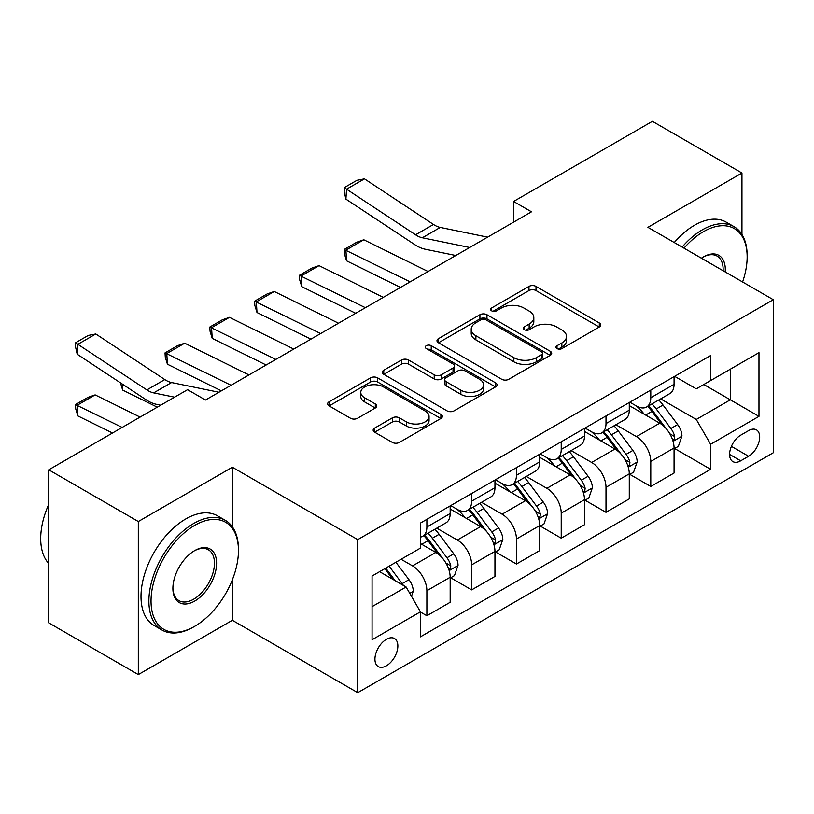 <?xml version="1.0" encoding="UTF-8"?>
<svg xmlns="http://www.w3.org/2000/svg" width="814" height="814" viewBox="0 0 814 814"><rect width="100%" height="100%" fill="white"/><g stroke="black" fill="none" stroke-linecap="round" stroke-linejoin="round"><path stroke-width="1.22" d="M557.02 348.575A3.48 2.015 0 0 0 561.945 348.575L599.308 327.004A4.976 2.869 0 0 0 600.763 324.979A4.976 2.869 0 0 0 599.308 322.944L536.009 286.406A4.976 2.869 0 0 0 528.978 286.406L491.615 307.977A3.48 2.015 0 0 0 490.598 309.401A3.48 2.015 0 0 0 491.615 310.816A3.48 2.015 0 0 0 496.54 310.816L501.373 308.028A15.914 9.188 0 0 1 523.88 308.028L529.161 311.07A15.914 9.188 0 0 1 533.821 317.572A15.914 9.188 0 0 1 529.161 324.064L524.318 326.852A3.48 2.015 0 0 0 523.3 328.276A3.48 2.015 0 0 0 524.318 329.701A3.48 2.015 0 0 0 529.242 329.701L534.076 326.902A15.914 9.188 0 0 1 556.583 326.902L561.864 329.955A15.914 9.188 0 0 1 566.524 336.447A15.914 9.188 0 0 1 561.864 342.948L557.02 345.736A3.48 2.015 0 0 0 556.003 347.161A3.48 2.015 0 0 0 557.02 348.575L557.02 345.736M386.406 665.791A16.209 9.361 120 0 0 396.988 651.505A16.209 9.361 120 0 0 394.505 638.522A16.209 9.361 120 0 0 386.406 639.316A16.209 9.361 120 0 0 375.814 653.601A16.209 9.361 120 0 0 378.296 666.595A16.209 9.361 120 0 0 386.406 665.791M374.613 428.113A4.976 2.869 0 0 0 373.158 430.138A4.976 2.869 0 0 0 374.613 432.173L392.368 442.419A4.976 2.869 0 0 0 399.399 442.419L440.893 418.467A4.976 2.869 0 0 0 442.348 416.432A4.976 2.869 0 0 0 440.893 414.407L377.604 377.859A4.976 2.869 0 0 0 370.574 377.859L329.08 401.821A4.976 2.869 0 0 0 327.615 403.846A4.976 2.869 0 0 0 329.08 405.881L350.529 418.264A4.976 2.869 0 0 0 357.56 418.264L375.315 408.007A4.976 2.869 0 0 0 376.77 405.983A4.976 2.869 0 0 0 375.315 403.948L364.682 397.812A13.299 7.682 0 0 1 360.785 392.379A13.299 7.682 0 0 1 368.996 385.287A13.299 7.682 0 0 1 383.496 386.945L425.162 411.009A13.299 7.682 0 0 1 429.059 416.432A13.299 7.682 0 0 1 420.848 423.534A13.299 7.682 0 0 1 406.349 421.866L399.399 417.857A4.976 2.869 0 0 0 392.368 417.857L374.613 428.113L374.613 432.173M232.356 467.236L138.319 521.53L48.759 469.82L48.759 622.873L138.319 674.582L232.356 620.288L357.743 692.683L357.743 539.631L232.356 467.236L232.356 526.831M741.951 234.483L741.951 173.026L647.913 227.32L773.3 299.705L357.743 539.631M741.951 173.026L652.39 121.317L513.573 201.465L513.573 222.151M48.759 469.82L187.576 389.682L205.494 400.02L531.491 211.803L513.573 201.465M501.729 379.283A4.976 2.869 0 0 0 508.76 379.283L550.254 355.331A4.976 2.869 0 0 0 551.709 353.296A4.976 2.869 0 0 0 550.254 351.272L486.965 314.723A4.976 2.869 0 0 0 479.924 314.723L438.431 338.685A4.976 2.869 0 0 0 436.976 340.71A4.976 2.869 0 0 0 438.431 342.745L501.729 379.283M427.696 349.328A3.48 2.015 0 0 1 431.227 349.827L431.227 345.685L495.573 382.834A4.976 2.869 0 0 1 497.028 384.869A4.976 2.869 0 0 1 495.573 386.894L454.08 410.856A4.976 2.869 0 0 1 447.049 410.856L383.76 374.308L383.76 370.248A4.976 2.869 0 0 0 382.295 372.283A4.976 2.869 0 0 0 383.76 374.308M383.76 370.248L401.516 360.002A4.976 2.869 0 0 1 408.547 360.002L434.218 374.816A4.976 2.869 0 0 0 441.249 374.816L453.032 368.02A4.976 2.869 0 0 0 454.487 365.985A4.976 2.869 0 0 0 453.032 363.96L426.302 348.524A3.48 2.015 0 0 1 425.284 347.11A3.48 2.015 0 0 1 427.431 345.248A3.48 2.015 0 0 1 431.227 345.685M748.585 430.626L740.699 435.185A15.71 9.066 120 0 0 730.443 449.023A15.71 9.066 120 0 0 732.844 461.609A15.71 9.066 120 0 0 740.699 460.826L748.585 456.278A15.71 9.066 120 0 0 758.841 442.44A15.71 9.066 120 0 0 756.43 429.853A15.71 9.066 120 0 0 748.585 430.626M357.743 692.683L773.3 452.757L773.3 299.705M674.603 376.333L696.275 388.848L710.612 380.576L710.612 355.555L420.431 523.076L420.431 548.107L372.069 576.027L372.069 639.733L420.431 611.813L420.431 636.843L710.612 469.312L710.612 444.281L696.275 419.464L660.663 398.901M710.612 380.576L758.974 352.655L758.974 416.361L710.612 444.281M138.319 521.53L138.319 674.582M703.805 384.503L730.311 399.816L730.311 369.2L758.974 352.655M696.275 419.464L730.311 399.816L758.974 416.361M372.069 606.644L406.105 586.996L379.599 571.682M420.431 612.016L426.882 615.74L426.882 590.72A20.269 11.701 -120 0 0 412.556 565.893L401.088 559.279M426.882 615.74L450.173 602.299L450.173 577.268A20.269 11.701 -120 0 0 435.836 552.452L420.431 543.559M450.702 577.787L471.662 589.885L471.662 564.865A20.269 11.701 -120 0 0 457.336 540.038L436.762 528.164M471.662 589.885L494.953 576.444L494.953 551.414A20.269 11.701 -120 0 0 480.616 526.597L450.173 509.015M495.482 551.933L516.442 564.031L516.442 539.01A20.269 11.701 -120 0 0 502.116 514.194L481.542 502.309M516.442 564.031L539.723 550.59L539.723 525.569A20.269 11.701 -120 0 0 525.396 500.742L494.953 483.16M540.262 526.078L561.222 538.186L561.222 513.156A20.269 11.701 -120 0 0 546.896 488.339L526.322 476.455M561.222 538.186L584.503 524.735L584.503 499.715A20.269 11.701 -120 0 0 570.176 474.888L539.723 457.315M585.042 500.223L606.003 512.332L606.003 487.301A20.269 11.701 -120 0 0 591.676 462.484L571.102 450.6M606.003 512.332L629.283 498.88L629.283 473.86A20.269 11.701 -120 0 0 614.957 449.033L584.503 431.461M629.822 474.379L650.783 486.477L650.783 461.446A20.269 11.701 -120 0 0 636.456 436.63L615.883 424.745M650.783 486.477L674.063 473.026L674.063 448.005A20.269 11.701 -120 0 0 659.737 423.188L629.283 405.606M629.822 402.187L636.456 406.013A20.269 11.701 -120 0 0 646.581 407.02A20.269 11.701 -120 0 0 650.783 397.741L650.783 390.089M585.042 428.042L591.676 431.868A20.269 11.701 -120 0 0 601.8 432.875A20.269 11.701 -120 0 0 606.003 423.595L606.003 415.944M540.262 453.897L546.896 457.722A20.269 11.701 -120 0 0 557.02 458.73A20.269 11.701 -120 0 0 561.222 449.45L561.222 441.799M495.482 479.751L502.116 483.577A20.269 11.701 -120 0 0 512.24 484.584A20.269 11.701 -120 0 0 516.442 475.305L516.442 467.653M450.702 505.606L457.336 509.432A20.269 11.701 -120 0 0 467.47 510.439A20.269 11.701 -120 0 0 471.662 501.159L471.662 493.508M674.603 448.524L710.612 469.312M646.581 407.02L669.871 393.579A20.269 11.701 -120 0 0 674.063 384.3L674.063 376.648M601.8 432.875L625.091 419.434A20.269 11.701 -120 0 0 629.283 410.154L629.283 402.503M557.02 458.73L580.311 445.289A20.269 11.701 -120 0 0 584.503 436.009L584.503 428.357M512.24 484.584L535.531 471.133A20.269 11.701 -120 0 0 539.723 461.864L539.723 454.212M467.47 510.439L490.75 496.988A20.269 11.701 -120 0 0 494.953 487.718L494.953 480.057M420.431 537.108A20.269 11.701 -120 0 0 422.69 536.284L445.97 522.842A20.269 11.701 -120 0 0 450.173 513.563L450.173 505.911M422.69 536.284A20.269 11.701 -120 0 0 426.882 527.014L426.882 519.363M406.105 586.996L420.431 611.813M232.356 620.288L232.356 579.802M558.414 349.074L561.864 347.079A15.914 9.188 0 0 0 566.524 340.588L566.524 336.447M533.821 317.572L533.821 321.703A15.914 9.188 0 0 1 529.161 328.205L525.712 330.189M599.246 327.045L536.009 290.537A4.976 2.869 0 0 0 528.978 290.537L493.009 311.304M550.193 355.362L486.965 318.864A4.976 2.869 0 0 0 479.924 318.864L438.502 342.775M541.463 354.721A3.48 2.015 0 0 0 542.48 353.296A3.48 2.015 0 0 0 541.463 351.882L485.907 319.8A3.48 2.015 0 0 0 480.982 319.8L475.885 322.741A15.914 9.188 0 0 0 471.225 329.243A15.914 9.188 0 0 0 475.885 335.734L513.858 357.661A15.914 9.188 0 0 0 536.365 357.661L541.463 354.721L541.463 358.852A3.48 2.015 0 0 0 542.48 357.438L542.48 353.296M471.225 329.243L471.225 333.374A15.914 9.188 0 0 0 475.885 339.876L475.885 335.734M541.463 358.852L536.365 361.803A15.914 9.188 0 0 1 513.858 361.803L475.885 339.876M383.821 374.348L401.516 364.133L401.516 360.002M454.487 365.985L454.487 370.126A4.976 2.869 0 0 1 453.032 372.151L441.249 378.958A4.976 2.869 0 0 1 434.218 378.958L408.547 364.133A4.976 2.869 0 0 0 401.516 364.133M431.227 349.827L495.512 386.935M460.856 390.201A13.299 7.682 0 0 0 475.345 391.86A13.299 7.682 0 0 0 483.557 384.768A13.299 7.682 0 0 0 479.66 379.334L464.987 370.858A4.976 2.869 0 0 0 457.946 370.858L446.174 377.655A4.976 2.869 0 0 0 444.719 379.69A4.976 2.869 0 0 0 446.174 381.725L460.856 390.201L460.856 394.332A13.299 7.682 0 0 0 475.345 396.001A13.299 7.682 0 0 0 483.557 388.899L483.557 384.768M444.719 379.69L444.719 383.832A4.976 2.869 0 0 0 446.174 385.856L446.174 381.725M460.856 394.332L446.174 385.856M429.059 416.432L429.059 420.573A13.299 7.682 0 0 1 420.848 427.665A13.299 7.682 0 0 1 406.349 426.007L399.399 421.998A4.976 2.869 0 0 0 392.368 421.998L374.674 432.203M360.785 392.379L360.785 396.52A13.299 7.682 0 0 0 364.682 401.943L364.682 397.812M375.254 408.048L364.682 401.943M440.832 418.508L377.604 382A4.976 2.869 0 0 0 370.574 382L329.141 405.921M674.063 448.829L678.367 446.347L681.949 436.009A13.421 7.753 -120 0 0 677.665 424.572L663.023 405.036A38.757 22.375 -120 0 0 658.801 399.969M363.817 239.774L345.909 250.112L346.55 260.806L344.403 253.754L344.139 249.481L356.685 242.236L363.817 239.774L428.083 271.51M644.24 414.234A38.757 22.375 -120 0 0 636.304 405.932M344.139 249.481L410.164 281.848M400.488 287.434L346.55 260.806M672.842 440.608L674.409 438.919L674.704 436.579A13.421 7.753 -120 0 0 670.858 428.5L656.216 408.964A38.757 22.375 -120 0 0 651.994 403.897M648.382 405.983A32.173 18.569 60 0 1 653.662 411.986L666.056 428.52M647.69 406.379A38.757 22.375 60 0 1 651.922 411.446L661.65 424.44M469.698 247.476L422.344 237.769A25.336 14.621 60 0 1 415.557 234.788L346.55 189.184L345.909 199.125L414.916 244.729A37.993 21.937 -120 0 0 425.091 249.196L455.809 255.494M487.606 237.139L440.262 227.421A25.336 14.621 60 0 1 433.475 224.45L364.469 178.846L346.55 189.184L344.403 187.546L356.939 180.311L364.469 178.846M345.909 199.125L344.139 191.524L344.403 187.546M629.283 474.684L633.587 472.201L637.169 461.864A13.421 7.753 -120 0 0 632.885 450.427L618.243 430.891A38.757 22.375 -120 0 0 614.021 425.824M319.037 265.629L301.129 275.966L301.77 286.66L299.623 279.609L299.359 275.325L311.904 268.091L319.037 265.629L383.302 297.364M599.46 440.089A38.757 22.375 -120 0 0 591.524 431.786M299.359 275.325L365.384 307.702M355.708 313.288L301.77 286.66M628.062 466.463L629.629 464.774L629.924 462.433A13.421 7.753 -120 0 0 626.078 454.354L611.436 434.818A38.757 22.375 -120 0 0 607.213 429.751M603.601 431.837A32.173 18.569 60 0 1 608.882 437.84L621.275 454.375M602.909 432.234A38.757 22.375 60 0 1 607.142 437.301L616.87 450.295M584.503 500.539L588.807 498.056L592.389 487.718A13.421 7.753 -120 0 0 588.105 476.282L573.463 456.746A38.757 22.375 -120 0 0 569.24 451.678M274.257 291.483L256.349 301.821L256.99 312.515L254.843 305.464L254.589 301.18L267.124 293.946L274.257 291.483L338.522 323.219M554.68 465.944A38.757 22.375 -120 0 0 546.743 457.641M254.589 301.18L320.604 333.557M310.928 339.143L256.99 312.515M583.282 492.317L584.849 490.628L585.144 488.288A13.421 7.753 -120 0 0 581.298 480.209L566.656 460.673A38.757 22.375 -120 0 0 562.433 455.606M558.821 457.692A32.173 18.569 60 0 1 564.102 463.695L576.495 480.229M558.129 458.089A38.757 22.375 60 0 1 562.362 463.156L572.089 476.149M539.723 526.393L544.027 523.911L547.608 513.563A13.421 7.753 -120 0 0 543.325 502.136L528.683 482.6A38.757 22.375 -120 0 0 524.46 477.533M229.477 317.338L211.569 327.676L212.21 338.359L210.063 331.308L209.809 327.035L222.344 319.8L229.477 317.338L293.742 349.064M509.9 491.798A38.757 22.375 -120 0 0 501.963 483.496M209.809 327.035L275.824 359.412M266.147 364.998L212.21 338.359M538.502 518.172L540.069 516.483L540.364 514.143A13.421 7.753 -120 0 0 536.518 506.064L521.876 486.528A38.757 22.375 -120 0 0 517.653 481.461M514.041 483.547A32.173 18.569 60 0 1 519.322 489.55L531.715 506.084M513.349 483.943A38.757 22.375 60 0 1 517.582 489.011L527.309 501.994M494.953 552.248L499.247 549.765L502.828 539.417A13.421 7.753 -120 0 0 498.544 527.991L483.903 508.445A38.757 22.375 -120 0 0 479.68 503.388M184.697 343.193L166.789 353.53L167.43 364.214L165.283 357.163L165.028 352.889L177.564 345.655L184.697 343.193L248.962 374.918M465.12 517.653A38.757 22.375 -120 0 0 457.183 509.35M165.028 352.889L231.044 385.266M221.367 390.852L167.43 364.214M493.722 544.027L495.288 542.338L495.584 539.997A13.421 7.753 -120 0 0 491.737 531.918L477.096 512.382A38.757 22.375 -120 0 0 472.873 507.315M469.261 509.401A32.173 18.569 60 0 1 474.542 515.404L486.935 531.939M468.569 509.798A38.757 22.375 60 0 1 472.802 514.865L482.529 527.848M742.592 281.98A61.813 35.684 120 0 0 747.15 256.898A61.813 35.684 120 0 0 703.438 231.664A61.813 35.684 120 0 0 684.004 248.148M682.132 247.069A63.329 36.559 -60 0 1 702.37 229.802A63.329 36.559 -60 0 1 734.035 226.658A63.329 36.559 -60 0 1 747.15 255.657L747.15 256.898M701.393 258.191A30.901 17.847 -60 0 1 703.438 256.898L703.438 256.898A30.901 17.847 -60 0 1 725.203 271.937M674.246 242.521A63.329 36.559 -60 0 1 694.484 225.254A63.329 36.559 -60 0 1 726.149 222.11L734.035 226.658M723.117 270.736A29.385 16.962 120 0 0 717.063 256.064A29.385 16.962 120 0 0 702.899 257.214M193.671 626.912L194.739 626.292A61.813 35.684 120 0 0 238.451 550.59A61.813 35.684 120 0 0 194.739 525.356A61.813 35.684 120 0 0 151.038 601.058A61.813 35.684 120 0 0 194.739 626.292L193.671 626.912A63.329 36.559 -60 0 1 162.006 630.046A63.329 36.559 -60 0 1 152.299 579.303A63.329 36.559 -60 0 1 193.671 523.494A63.329 36.559 -60 0 1 225.336 520.36A63.329 36.559 -60 0 1 238.451 549.348L238.451 550.59M194.739 601.058A30.901 17.847 -60 0 1 172.894 588.441A30.901 17.847 -60 0 1 194.739 550.59L194.739 550.59A30.901 17.847 -60 0 1 216.595 563.207A30.901 17.847 -60 0 1 194.739 601.058M172.894 587.81A29.385 16.962 120 0 0 178.978 600.651A29.385 16.962 120 0 0 193.671 599.196A29.385 16.962 120 0 0 212.861 573.3A29.385 16.962 120 0 0 208.364 549.755A29.385 16.962 120 0 0 194.2 550.915M162.006 630.046L154.121 625.498A63.329 36.559 -60 0 1 144.414 574.755A63.329 36.559 -60 0 1 185.785 518.945A63.329 36.559 -60 0 1 217.45 515.811L225.336 520.36M48.759 563.532A63.329 36.559 -60 0 1 48.759 504.344M450.173 578.103L454.466 575.62L458.048 565.272A13.421 7.753 -120 0 0 453.764 553.846L439.122 534.299A38.757 22.375 -120 0 0 434.9 529.242M122.293 384.025L122.649 390.069L120.492 382.845M157.275 407.173L122.649 390.069M448.941 569.871L450.508 568.192L450.803 565.852A13.421 7.753 -120 0 0 446.957 557.773L432.315 538.237A38.757 22.375 -120 0 0 428.093 533.17M424.481 535.246A32.173 18.569 60 0 1 429.761 541.249L442.155 557.794M423.789 535.653A38.757 22.375 60 0 1 428.022 540.71L437.749 553.703M411.477 596.296L413.268 591.127A13.421 7.753 -120 0 0 408.984 579.7L395.919 562.26M95.136 394.892L77.228 405.24L77.879 415.923L75.722 408.872L75.468 404.599L88.004 397.354L95.136 394.892L140.089 417.094M75.468 404.599L122.181 427.431M112.505 433.028L77.879 415.923M403.398 585.429A13.421 7.753 -120 0 0 402.177 583.628L389.112 566.188M385.755 568.131L395.136 580.657M384.819 568.671L392.775 579.293M174.583 397.181L153.663 392.887A25.336 14.621 60 0 1 146.876 389.916L77.879 344.312L77.228 354.253L146.235 399.857A37.993 21.937 -120 0 0 156.42 404.314L160.704 405.199M218.935 392.256L171.581 382.549A25.336 14.621 60 0 1 164.794 379.568L95.787 333.964L77.879 344.312L75.722 342.674L88.258 335.429L95.787 333.964M77.228 354.253L75.468 346.652L75.722 342.674M412.556 565.893L435.836 552.452M457.336 540.038L480.616 526.597M502.116 514.194L525.396 500.742M546.896 488.339L570.176 474.888M591.676 462.484L614.957 449.033M636.456 436.63L659.737 423.188M650.783 397.741L674.063 384.3M650.783 461.446L674.063 448.005M606.003 487.301L629.283 473.86M606.003 423.595L629.283 410.154M561.222 513.156L584.503 499.715M561.222 449.45L584.503 436.009M516.442 539.01L539.723 525.569M516.442 475.305L539.723 461.864M471.662 564.865L494.953 551.414M471.662 501.159L494.953 487.718M426.882 590.72L450.173 577.268M426.882 527.014L450.173 513.563M731.399 446.357L748.585 456.278M729.598 454.416L740.699 460.826M561.864 347.079L561.864 342.948M524.318 329.701L524.318 326.852M529.161 328.205L529.161 324.064M491.615 310.816L491.615 307.977M528.978 290.537L528.978 286.406M536.009 290.537L536.009 286.406M599.308 327.004L599.308 322.944M438.431 342.745L438.431 338.685M479.924 318.864L479.924 314.723M486.965 318.864L486.965 314.723M550.254 355.331L550.254 351.272M513.858 361.803L513.858 357.661M536.365 361.803L536.365 357.661M408.547 364.133L408.547 360.002M434.218 378.958L434.218 374.816M441.249 378.958L441.249 374.816M453.032 372.151L453.032 368.02M495.573 386.894L495.573 382.834M392.368 421.998L392.368 417.857M399.399 421.998L399.399 417.857M406.349 426.007L406.349 421.866M375.315 408.007L375.315 403.948M329.08 405.881L329.08 401.821M370.574 382L370.574 377.859M377.604 382L377.604 377.859M440.893 418.467L440.893 414.407M673.066 441.341L681.857 436.263M656.216 408.964L663.023 405.036M645.665 415.059L651.922 411.446M670.858 428.5L677.665 424.572M669.79 433.75L674.704 436.579M422.344 237.769L440.262 227.421M415.557 234.788L433.475 224.45M628.286 467.195L637.077 462.118M611.436 434.818L618.243 430.891M600.885 440.913L607.142 437.301M626.078 454.354L632.885 450.427M625.01 459.605L629.924 462.433M583.506 493.05L592.297 487.973M566.656 460.673L573.463 456.746M556.104 466.768L562.362 463.156M581.298 480.209L588.105 476.282M580.229 485.449L585.144 488.288M538.726 518.905L547.517 513.827M521.876 486.528L528.683 482.6M511.324 492.623L517.582 489.011M536.518 506.064L543.325 502.136M535.449 511.304L540.364 514.143M493.945 544.759L502.737 539.682M477.096 512.382L483.903 508.445M466.544 518.477L472.802 514.865M491.737 531.918L498.544 527.991M490.669 537.159L495.584 539.997M449.165 570.614L457.956 565.537M432.315 538.237L439.122 534.299M421.764 544.322L428.022 540.71M446.957 557.773L453.764 553.846M445.889 563.013L450.803 565.852M409.778 593.355L413.176 591.391M402.177 583.628L408.984 579.7M153.663 392.887L171.581 382.549M146.876 389.916L164.794 379.568"/></g></svg>
